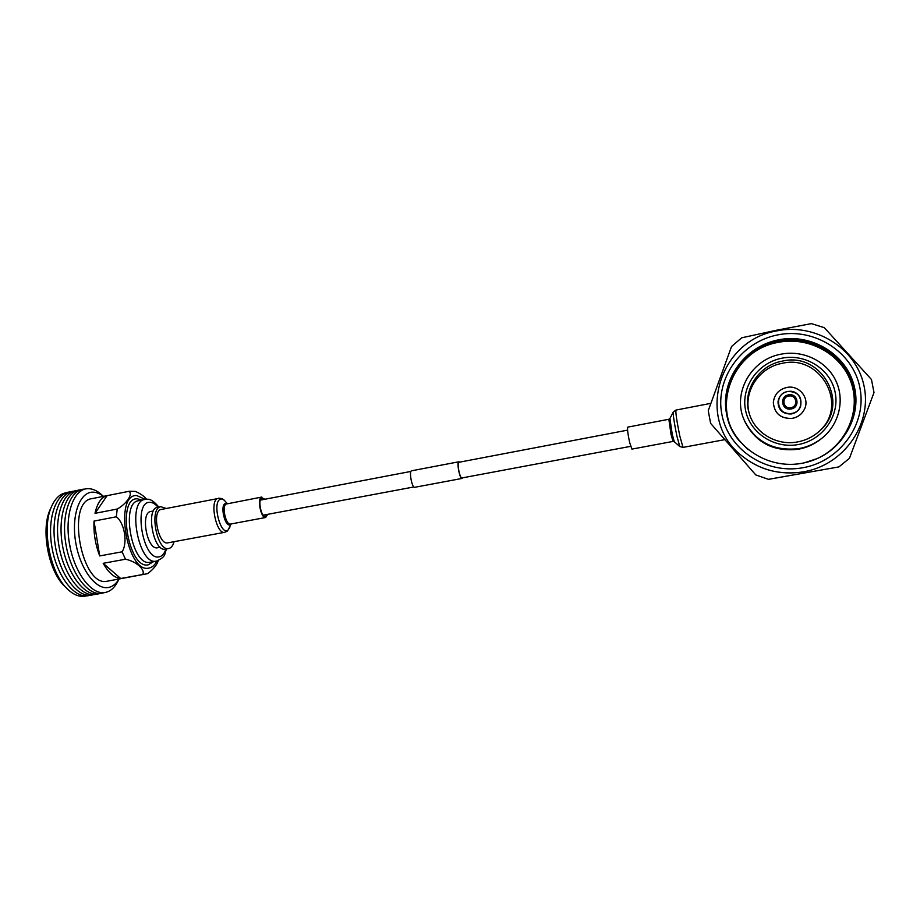 <?xml version="1.0" encoding="UTF-8"?>
<svg xmlns="http://www.w3.org/2000/svg" width="920" height="920" viewBox="0 0 920 920"><rect width="100%" height="100%" fill="white"/><g stroke="black" fill="none" stroke-linecap="round" stroke-linejoin="round"><path stroke-width="1.38" d="M462.035 477.928L461.874 477.951C459.666 478.354 456.711 462.288 458.988 462.265L459.091 462.265M414.793 487.278L414.609 487.312C411.907 487.807 408.813 470.89 411.573 470.798L411.7 470.787M462.587 477.836L461.966 478.446C459.62 478.871 456.481 461.794 458.896 461.782L459.62 462.15M631.902 449.109L629.613 442.382C627.819 433.826 627.187 428.743 627.75 427.133L668.863 419.267L671.059 434.585L673.049 441.416L631.902 449.109M264.339 499.353L261.395 498.272C257.669 500.526 261.556 517.833 265.5 516.557L267.18 514.429M224.687 532.312C216.809 534.808 209.553 502.849 217.074 498.709L160.149 509.668C151.869 513.923 159.16 545.479 167.785 542.846L224.687 532.312L227.205 531.173L229.793 527.505M264.88 499.249L261.154 497.352C257.036 499.824 261.337 518.903 265.673 517.5L267.731 514.326M768.522 479.343L838.89 466.911L849.447 458.321L874 392.553L871.47 379.511L824.343 327.692L811.417 323.622L776.342 330.268L741.716 337.801L731.561 346.46L708.25 410.711L710.619 423.372L755.791 474.938L768.522 479.343M768.453 479.331L838.89 466.911M741.853 455.814C759.598 470.051 780.102 475.41 803.344 471.868L807.139 471.097C845.618 462.725 872.459 422.648 863.891 385.296C855.864 347.817 814.844 322.793 776.606 330.935C717.784 340.688 695.819 420.118 741.543 455.561C759.38 469.982 780.022 475.41 803.459 471.845L807.139 471.097M739.185 440.714C710.596 407.123 732.849 350.025 778.067 342.412C808.657 336.053 841.627 354.027 851.276 383.019C861.212 411.918 845.618 445.935 816.891 458.723C845.664 445.924 861.281 411.884 851.333 382.961C841.685 353.935 808.692 335.949 778.067 342.32C732.814 349.933 710.55 407.088 739.174 440.703M778.09 341.918C808.806 335.535 841.915 353.591 851.575 382.709C861.545 411.734 845.848 445.889 816.971 458.678C845.882 445.878 861.603 411.7 851.644 382.651C841.972 353.498 808.841 335.432 778.101 341.826C732.642 349.473 710.309 406.904 739.116 440.634C710.355 406.939 732.676 349.565 778.09 341.918M778.113 341.423C808.967 335.006 842.202 353.153 851.897 382.398C861.879 411.55 846.067 445.832 817.052 458.643C846.112 445.82 861.936 411.516 851.954 382.341C842.271 353.061 809.002 334.903 778.124 341.331C732.492 349.013 710.091 406.674 739.024 440.519L739.047 440.542C710.136 406.732 732.527 349.105 778.113 341.423M738.932 440.404L738.909 440.381C709.918 406.467 732.389 348.645 778.147 340.929C809.117 334.478 842.501 352.705 852.207 382.087C862.212 411.366 846.296 445.786 817.144 458.608C846.342 445.774 862.27 411.332 852.265 382.03C842.559 352.613 809.151 334.374 778.147 340.825C732.366 348.542 709.883 406.41 738.909 440.381L739.001 440.496M804.23 462.829L817.178 458.585C846.526 445.774 862.615 411.194 852.598 381.742C842.881 352.188 809.324 333.834 778.182 340.32C732.228 348.082 709.665 406.157 738.794 440.231L738.817 440.266C709.699 406.203 732.251 348.174 778.17 340.423C809.278 333.948 842.8 352.256 852.518 381.777C862.546 411.183 846.515 445.728 817.224 458.562M778.205 339.894C812.303 332.683 848.654 355.591 854.875 389.125C861.614 422.544 836.28 457.504 801.711 463.335C767.234 469.66 732.366 446.154 726.501 413.528C720.141 380.983 743.992 346.622 778.205 339.894M802.677 467.774C839.88 461.529 867.203 423.901 859.935 387.906C853.231 351.796 814.05 327.175 777.377 334.972C740.588 342.24 714.99 379.201 721.82 414.172C728.111 449.236 765.567 474.547 802.677 467.774M738.794 440.231L748.224 449.776M821.882 438.253C839.258 424.511 845.181 399.625 835.601 380.247C826.137 360.824 802.7 349.796 780.988 354.188C750.743 359.433 731.906 393.817 744.349 420.394C755.504 442.037 773.72 451.433 798.974 448.603C807.484 447.016 815.108 443.566 821.882 438.253L820.801 439.116C814.177 444.325 806.702 447.695 798.376 449.247C773.651 452.019 755.814 442.808 744.878 421.613L744.475 420.693M798.203 444.544C822.342 440.369 839.891 415.989 835.222 392.702C830.909 369.357 805.655 353.268 781.758 358.225C757.804 362.836 740.968 386.929 745.464 409.768C749.593 432.687 774.134 449.063 798.203 444.544M797.629 441.91C806.449 440.231 814.05 436.322 820.467 430.157C850.505 403.42 821.295 351.359 782.253 361.146C758.011 365.389 741.784 391.644 749.386 413.897C755.067 433.182 776.905 446.016 797.629 441.91M749.627 414.621C742.52 392.874 758.436 367.494 782.023 363.377C819.973 353.878 848.746 404.098 820.042 430.56M804.344 409.434L804.321 409.48C801.711 414.425 797.606 417.404 791.994 418.439C780.574 418.749 774.352 413.448 773.329 402.511M791.303 413.977C795.581 413.16 798.606 410.826 800.377 406.973L800.526 406.628C802.389 396.842 798.192 391.77 787.922 391.414C782.276 392.679 778.987 396.072 778.044 401.568C778.412 409.779 782.862 413.816 791.407 413.666C795.696 412.85 798.744 410.504 800.526 406.628C802.389 396.842 798.192 391.759 787.922 391.402C782.276 392.679 778.987 396.06 778.044 401.568L778.009 401.936C778.366 410.113 782.805 414.126 791.303 413.977M787.14 387.4C778.883 389.321 774.283 394.346 773.341 402.454C774.352 413.402 780.574 418.715 792.005 418.404C797.617 417.369 801.734 414.379 804.333 409.446C810.209 398.624 799.434 384.893 787.14 387.4M165.727 508.323L160.862 506.724C148.902 507.84 156.745 551.115 168.452 548.573L168.751 548.527C171.189 547.975 172.971 545.698 174.076 541.684M160.862 506.724L157.527 507.357C145.51 508.495 153.352 551.735 165.117 549.183L165.68 549.079M153.433 510.979L150.765 511.485C140.22 512.509 146.981 549.976 157.331 547.803L157.872 547.699M128.869 491.349C133.285 493.706 126.868 503.7 117.231 509.024L95.013 513.337C97.232 503.159 101.257 497.272 107.099 495.65L129.225 491.268L135.309 491.395C140.38 493.534 144.141 496.167 146.579 499.296M116.322 516.787C124.614 522.974 127.88 542.972 122.072 551.804L99.716 555.933C95.335 544.525 93.437 532.91 94.024 521.088L116.322 516.787L117.231 509.024M125.476 559.222C136.379 561.361 145.889 570.101 142.588 574.563L120.681 578.496C114.471 577.933 108.629 572.872 103.178 563.316L125.476 559.222L122.072 551.804M129.225 491.268L91.931 498.64C65.642 501.25 81.65 587.776 107.215 581.198L107.732 581.106M107.479 581.153L147.591 573.666C153.433 569.261 156.998 564.891 158.286 560.579M69.126 541.696L70.564 549.355M104.351 592.606L101.809 593.308C87.895 596.102 70.426 572.849 65.803 543.605C60.961 514.395 70.472 488.899 84.812 489.118L84.904 489.118M103.488 496.363L101.453 494.592C97.014 490.647 92.575 488.669 88.124 488.669C73.91 488.451 64.504 513.843 69.322 542.949C73.933 572.091 91.287 595.274 105.075 592.503C110.308 591.502 114.551 587.799 117.817 581.405L119.025 579.082M100.176 593.481L98.394 593.906C84.559 596.678 67.194 573.93 62.41 545.008C57.419 516.108 66.528 490.383 80.695 489.819M96.761 594.078L94.99 594.515C81.087 597.287 63.687 574.586 58.903 545.686C53.912 516.81 63.077 491.084 77.303 490.498M93.357 594.688L91.586 595.113C77.625 597.908 60.179 575.23 55.395 546.353C50.416 517.511 59.627 491.786 73.91 491.176M89.965 595.286L88.193 595.711C74.175 598.518 56.672 575.874 51.899 547.032C46.92 518.202 56.189 492.487 70.529 491.855M86.089 595.907L84.847 596.183C79.051 597.103 73.151 594.607 67.148 588.719C49.806 572.528 41.377 527.804 51.623 506.356C55.372 498.042 60.398 493.488 66.7 492.683M118.99 579.094C116.104 583.935 112.527 586.753 108.249 587.523C95.634 589.95 79.856 568.64 75.635 541.995C71.208 515.361 79.695 492.039 92.667 492.166C96.232 492.131 99.831 493.534 103.442 496.363M65.469 587.087L64.607 586.259C48.438 571.136 40.606 529.598 50.163 509.565L50.726 508.334M103.178 563.316L120.681 578.496M107.099 495.65L95.013 513.337M94.024 521.088L99.716 555.933M683.008 447.396L679.776 435.896C676.821 421.314 675.544 412.7 675.947 410.078L673.268 412.079C673.06 415.196 674.256 423.142 676.856 435.907L679.788 446.51L683.008 447.396L724.833 439.645M679.788 446.51L674.314 441.749L672.301 434.573L669.921 418.508L668.863 419.267M227.32 503.642L224.963 501.032C223.088 498.985 221.375 498.456 219.811 499.468C212.163 503.918 221.041 536.521 228.079 530.035L231.15 523.94M227.056 503.688L224.882 503.734C219.788 506.77 225.733 528.712 230.46 524.411L230.886 523.986M261.809 497.053L226.044 504.056C221.662 506.575 225.963 525.504 230.586 524.043L265.673 517.5M788.911 396.037C781.114 397.003 783.023 409.193 790.74 407.686C798.571 406.743 796.651 394.507 788.911 396.037M790.924 408.986C800.434 407.836 798.1 392.989 788.704 394.841C779.228 396.014 781.551 410.803 790.924 408.986M791.395 413.459C806.173 411.7 802.527 388.608 787.945 391.517C773.26 393.346 776.836 416.277 791.395 413.459M153.536 561.637L148.177 564.857C128.248 569.491 116.437 497.478 137.275 498.801L141.956 500.043M150.121 562.258L156.112 561.165C138.471 565.374 126.718 501.17 144.808 499.479L138.517 500.71C120.267 502.435 131.997 566.547 149.81 562.304L150.431 562.2M158.056 507.265C155.319 503.941 152.57 502.308 149.81 502.343C132.986 501.388 142.726 560.476 158.838 556.91C161.977 556.404 164.335 553.782 165.922 549.044M144.9 574.436L142.588 574.563M145.268 499.399L136.735 495.546C113.769 493.925 126.799 573.378 148.718 568.123C152.041 567.582 154.755 565.213 156.86 561.028M461.955 477.951L630.637 446.349M414.702 487.301L462.047 478.434M263.154 515.188L413.885 486.956M260.314 500.112L410.952 471.419M411.573 470.798L458.896 461.782M458.988 462.265L627.578 430.146M674.314 441.749L673.049 441.416M669.921 418.508L673.268 412.079M710.803 403.362L675.947 410.078M218.236 498.214C221.455 498.214 223.629 499.088 224.779 500.836M144.808 499.479L146.383 499.307C149.902 498.605 154.042 501.216 158.838 507.115M64.607 586.259L67.148 588.719M50.163 509.565L51.623 506.356M156.434 561.108C166.98 556.335 163.863 554.15 166.692 548.906M160.264 547.273L157.607 547.756M168.751 548.527L165.405 549.136"/></g></svg>
